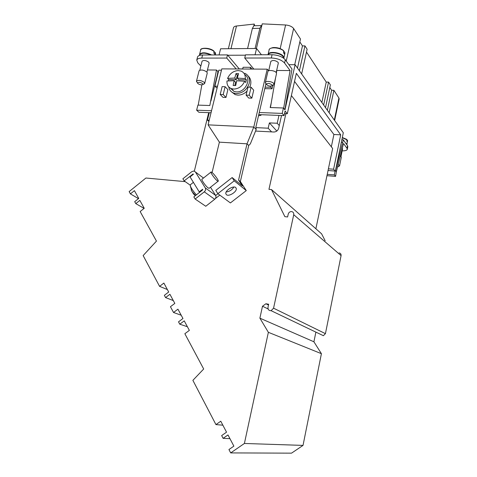 <?xml version="1.0" encoding="UTF-8"?>
<svg xmlns="http://www.w3.org/2000/svg" width="477" height="477" viewBox="0 0 477 477"><rect width="100%" height="100%" fill="white"/><g stroke="black" fill="none" stroke-linecap="round" stroke-linejoin="round"><path stroke-width="0.72" d="M254.509 25.585L254.253 24.059L236.497 26.008C234.821 26.217 233.825 26.778 233.503 27.69L233.468 27.845M294.714 64.717L300.48 39.036L293.617 28.507C292.025 26.503 289.354 25.329 285.604 24.983L262.231 23.85L256.405 48.475M301.637 73.941L307.122 49.226L304.946 45.887L302.454 45.911L299.83 41.928M325.511 107.635L330.364 84.888L328.552 82.11L326.244 82.074L306.496 52.053M334.633 120.514L339.147 99.019L338.932 98.035L333.9 90.314L331.634 90.272L329.81 87.488M254.766 25.621L253.853 25.776L254.253 24.059M288.859 64.693L295.102 64.717L343.303 132.749L335.468 170.629L336.363 171.708L335.522 170.39M219.062 54.933L220.583 48.779L256.554 48.475L261.432 54.772M276.416 72.838L276.827 70.465L290.076 70.56L283.648 108.255L284.954 109.346L284.548 109.334M275.551 77.87L270.435 107.558M284.954 109.346L292.002 69.034L285.3 59.78L284.56 63.03C281.746 59.977 277.328 58.301 271.312 57.991L244.737 58.033L253.847 69.087M295.102 64.717L284.972 109.847L283.433 107.993L270.173 107.546L271.252 102.823M255.094 48.487L259.876 28.292L261.336 25.591L261.861 25.4M253.853 25.776L252.375 28.465L247.575 48.553M290.076 70.56L284.56 63.03M268.301 70.548L268.724 70.554M270.823 61.479L270.847 61.384C272.802 59.953 275.211 60.263 278.073 62.302L278.306 63.197L276.171 72.498M267.871 71.61L267.895 71.502C268.223 69.666 274.859 70.53 276.255 72.593L276.529 73.595L274.06 84.363M266.154 83.815L265.379 82.366C265.689 80.595 272.343 81.484 273.756 83.493L274.036 84.465L272.874 85.294M272.093 84.84L272.182 85.669C270.483 86.45 268.658 86.14 266.703 84.745L266.488 84.286C267.686 83.052 269.553 83.236 272.093 84.84M265.129 87.136L270.751 87.243L271.014 86.116M250.216 69.064L250.634 67.317L251.922 69.076M242.68 69.016L243.097 67.275L250.634 67.317M217.184 87.685L216.314 87.667L214.859 86.164L218.788 70.185L221.459 70.202M214.859 86.164L217.542 86.218M265.927 83.696L255.875 127.132L256.185 129.529L250.342 143.881L248.726 145.461L240.354 181.522L246.287 190.591L230.397 202.928L217.846 193.668L215.789 190.389L232.132 177.563L234.249 180.819L217.846 193.668M240.354 181.522L238.583 180.067L247.02 143.827L253.782 127.055L267.209 69.171L221.787 68.879L208.079 124.849L219.39 142.152L212.08 172.531M256.185 129.529L253.782 127.049L208.079 124.855M220.207 94.488L223.009 97.362L225.991 97.445L227.881 89.628L225.114 86.689L222.121 86.635L220.207 94.488L223.206 94.565L225.114 86.689M246.096 95.144L248.744 98.065L251.838 98.149L253.704 90.183L251.099 87.196L247.992 87.136L246.096 95.144L249.215 95.221L251.099 87.196M219.39 142.152L247.02 143.827L248.726 145.461M217.935 193.734L215.67 195.504M238.583 180.067L242.453 185.988L232.132 177.563M195.147 199.046L204.293 191.843L214.692 199.279L205.772 206.261L195.147 199.046L193.835 196.882L202.504 190.043L202.695 189.25L199.189 191.82L190.061 176.919L193.429 174.236L193.084 173.968L193.429 174.236M199.75 192.213L199.189 191.82M219.796 195.105L215.371 198.563M214.692 199.279C215.974 198.092 216.278 196.804 215.616 195.415L210.494 187.228M204.293 191.843C205.605 190.615 205.927 189.291 205.253 187.872L195.373 171.941L193.906 170.999L191.832 171.642L182.882 178.786L184.152 180.884L193.084 173.968M209.236 188.212L208.193 187.98C205.641 186.227 200.584 178.893 202.087 179.137L210.929 172.131M211.961 172.435L211.12 171.976C209.689 171.666 214.793 179 217.279 180.813L218.084 181.248C219.498 181.528 214.477 174.302 211.961 172.435M184.152 180.884L190.162 185.13M226.181 191.975C229.52 191.545 232.078 189.894 233.861 187.032M226.45 194.741L225.836 193.728C224.995 190.544 233.366 185.273 235.704 187.521L236.276 188.498C237.105 191.676 228.871 196.906 226.45 194.741M246.287 190.591L234.249 180.819M193.388 182.351L190.544 184.611L190.24 185.654C191.074 188.087 193.119 191.164 196.375 194.878M192.314 192.064L191.17 189.87L193.406 193.817L195.296 195.725M267.209 69.171L268.527 70.84M225.991 97.445L223.206 94.565M251.838 98.149L249.215 95.221M207.453 69.958L216.486 70.024L217.935 71.592L218.442 71.598M236.21 68.974L226.724 58.057L201.789 58.099C198.939 58.146 197.257 58.82 196.757 60.108L197.8 62.851L200.859 66.059M202.063 61.253L202.081 61.181C203.757 59.989 205.986 60.329 208.777 62.201L209.141 63.191L206.923 72.093M204.711 83.344L207.256 73.1L206.827 71.985C203.59 69.863 201.008 69.463 199.088 70.781L199.07 70.87M203.679 84.107L204.687 83.427L204.251 82.342C200.99 80.267 198.402 79.856 196.494 81.12L197.126 82.384M202.707 83.624C200.262 82.151 198.527 81.937 197.514 82.974L197.836 83.535C199.762 84.817 201.455 85.139 202.916 84.495L202.707 83.624M216.486 70.024L209.826 105.512L197.901 105.113L196.631 110.193L198.897 112.274L211.043 112.745M201.866 84.852L198.205 105.119M218.162 71.592L217.327 74.99L217.935 71.592M217.327 74.99L210.935 100.993M272.826 85.317L272.027 88.8L264.777 88.65M260.77 114.689L261.002 115.291L258.504 115.768M272.027 88.8L270.751 87.243M196.757 60.108L197.532 57.037C198.038 55.737 199.72 55.058 202.57 54.998L227.493 54.903L239.305 68.992M210.87 54.968C205.301 52.685 201.604 52.607 199.774 54.73L199.738 54.891M211.675 54.962C205.754 52.291 201.717 52.1 199.571 54.396L199.607 55.392L199.774 54.73M214.09 52.249L215.061 52.291L215.228 52.75L214.847 54.283L213.863 53.18L214.012 51.152C209.516 47.068 199.684 47.855 200.662 50.061L200.62 50.222M227.493 54.903L226.724 58.057M244.737 58.033L245.506 54.831L272.069 54.73C278.079 55.028 282.491 56.715 285.3 59.78M268.301 54.742C268.95 51.367 280.637 52.852 283.022 56.638L283.535 58.105M268.008 54.748L268.074 54.426C268.688 50.896 280.875 52.416 283.356 56.364L283.809 58.307M283.755 51.838L284.59 51.921L284.739 52.369L284.37 53.984L283.535 52.816L283.66 50.699C280.822 48.398 277.286 47.354 273.059 47.563C270.167 48.308 268.855 49.077 269.129 49.87C269.72 46.561 280.613 47.521 283.904 51.2M239.329 68.903L242.704 68.926M251.945 68.986L253.77 68.998M227.797 55.254L245.416 55.195M328.045 170.522L335.122 171.058L334.329 174.892L327.246 174.343M328.397 168.828L333.584 169.21L335.122 171.058M334.329 174.892L335.575 176.371L336.363 171.708L343.512 143.517L347.006 148.287L347.286 149.361C346.845 150.41 345.133 150.911 342.152 150.869M342.307 148.264L342.575 148.836L341.001 156.462M339.564 165.763L341.341 157.13L340.334 156.045M339.022 166.223L339.552 165.811L339.421 165.376L338.169 164.583M337.549 167.016L338.139 166.759L337.776 166.121M335.605 170.396L342.713 142.426L341.317 142.349M347.31 149.235L347.816 146.773L347.536 145.688L343.255 139.779L342.713 142.426M343.255 139.779L341.866 139.707M346.851 144.746L346.636 143.875L345.551 142.945M347.017 140.101L347.578 140.566L347.316 141.854L346.803 141.144L346.851 139.427L342.319 137.495M335.575 176.371L326.966 175.691M283.433 107.993L282.217 113.407L284.071 115.601L285.097 111.022L287.327 113.699L296.348 73.327L340.709 134.836L333.584 169.21M340.709 134.836L333.912 134.49L331.336 146.791M271.598 131.89L268.175 128.212L269.392 122.899L277.209 123.245L278.979 115.398M209.278 112.679L207.447 120.132L209.218 120.21M268.175 128.212L255.94 127.615M208.908 121.468L207.447 120.132M222.86 425.18L215.944 424.602L220.773 421.215L226.533 432.174L221.662 435.573L223.105 438.345L227.994 434.946L233.873 446.126L228.936 449.537L230.695 452.911L291.536 453.15L303.026 445.399L321.415 353.684L268.366 332.314L244.403 443.467L230.695 452.911M268.366 332.314L259.887 318.165L262.493 306.246L265.892 303.76L268.652 304.237L268.008 307.218C267.853 309.573 268.885 310.73 271.109 310.688L273.565 308.196L293.725 214.71C293.927 212.951 293.2 211.901 291.548 211.567C289.861 211.585 288.752 212.432 288.227 214.119L287.607 216.957L284.87 216.653L271.514 189.572L321.599 233.819L325.159 240.754M285.902 113.645L268.95 189.333L271.514 189.572M255.553 131.074L273.876 132.01C276.29 131.89 277.888 130.626 278.669 128.218L281.531 115.5M209.218 126.596L210.369 128.355M194.342 171.106L208.693 112.655M138.467 198.641L130.412 193.877L129.154 191.587L145.914 178.022L185.207 181.636M130.412 193.877L134.413 190.651L138.735 198.426L134.705 201.664L135.79 203.625L139.827 200.382L144.227 208.294L140.155 211.544L156.45 241.094L143.148 255.577L159.58 286.361L163.873 283.064L168.697 292.019L164.362 295.323L165.573 297.582L169.913 294.279L174.826 303.402L170.444 306.711L173.527 312.489L177.933 309.168L182.965 318.505L178.511 321.838L179.775 324.199L184.235 320.866L189.357 330.376L184.855 333.721L203.685 369.001L192.881 380.342L215.944 424.602M229.944 438.661L223.105 438.345M167.355 289.533L159.58 286.361M187.395 326.727L179.775 324.199M181.194 315.225L173.527 312.489M173.306 300.576L165.573 297.582M144.09 208.407L135.79 203.625M339.165 252.911C340.584 253.227 341.222 254.128 341.079 255.606L293.725 214.71M259.887 318.165L313.92 341.794L321.415 353.684M315.887 332.123L313.92 341.794M262.493 306.246L268.11 308.941M265.892 303.76L268.479 305.036M341.079 255.606L325.433 333.656L323.376 335.701L320.943 334.538M244.403 443.467L303.026 445.399M315.881 228.769L332.648 148.472L291.381 95.555M269.392 122.899L276.809 131.044M277.209 123.245L279.272 125.564M211.532 110.753L196.631 110.193M258.772 114.611L284.071 115.601M282.217 113.407L259.25 112.542M287.327 113.699L284.525 113.592M294.542 81.412L333.912 134.49M329.148 112.769L333.9 90.314M327.383 110.276L331.634 90.272M323.656 105.018L328.552 82.11M321.868 102.489L326.244 82.074M299.401 70.781L304.946 45.887M297.493 68.092L302.454 45.911M256.554 48.475L255.058 54.795M228.733 86.886C229.27 89.962 230.957 92.043 233.79 93.122L236.491 93.605C242.829 93.11 247.068 89.658 249.227 83.248C250.097 78.449 248.612 75.116 244.761 73.249M231.512 91.87L235.203 94.643L237.898 95.12C241.267 95.12 244.313 93.778 247.056 91.089M249.769 87.172L250.586 84.817C251.331 81.209 250.556 78.323 248.255 76.159M230.29 88.132L234.046 91.465L236.449 91.894C245.321 92.568 251.999 78.526 244.701 74.585M226.969 80.983C226.73 84.769 228.215 87.327 231.428 88.65L233.843 89.074C238.786 88.782 242.394 86.176 244.653 81.251L236.675 80.744L235.71 85.55L233.152 85.502L234.124 80.708L226.969 80.983M228.346 80.881L228.745 79.605L227.601 78.359L234.762 78.061L236.234 79.713L228.745 79.605M234.762 78.061L236.014 73.607L238.566 73.631L237.313 78.097L245.285 78.592C245.488 74.967 244.105 72.474 241.123 71.109L238.285 70.566C233.384 70.918 229.825 73.518 227.601 78.359M234.124 80.708L235.602 82.348L234.839 85.526M245.285 78.592L246.382 79.856L245.75 82.509L244.653 81.251M236.014 73.607L237.337 75.116L236.234 79.713M238.118 75.122L237.337 75.116M237.313 78.097L238.78 79.748L246.382 79.856M230.969 48.69L236.497 26.008M252.375 28.465L259.876 28.292M192.672 174.093L193.155 174.457M205.253 187.872L215.616 195.415M195.373 171.941L203.482 178.034M214.245 51.641C210.727 48.326 201.205 47.235 200.662 50.061L199.571 54.396M215.389 54.95L215.228 52.75M202.57 54.998L201.789 58.099M272.069 54.73L271.312 57.991M284.739 52.369L284.858 53.704L283.869 58.051M269.082 50.079L268.074 54.426M346.88 144.632L347.578 140.566M346.713 139.397L342.313 137.519M347.071 139.85L342.259 137.787M347.536 145.688L347.006 148.287M325.433 333.656L273.565 308.196M334.311 120.055L338.932 98.035M286.224 61.062L293.617 28.507M280.178 48.6L285.604 24.983M261.372 25.567L254.855 25.728M268.676 70.775L270.847 61.384M273.887 84.745L272.182 85.669M265.379 82.366L267.895 71.502M266.488 84.286L265.349 82.676M209.021 188.385L218.084 181.248M235.596 187.443L236.276 188.498M190.24 185.654L191.682 190.812M192.249 191.82L195.582 195.504M202.081 61.181L199.827 70.155M199.088 70.781L196.494 81.12M197.514 82.974L196.464 81.382M202.916 84.495L204.555 83.66M261.14 114.701L261.014 115.231M215.24 52.589L215.604 53.841M284.751 52.279L284.924 53.054M338.139 166.759L339.487 165.942M347.584 140.5L347.632 140.858M271.109 310.688L323.376 335.701M228.37 48.714L233.503 27.69M235.203 94.643L233.79 93.122M234.046 91.465L231.428 88.65"/></g></svg>
